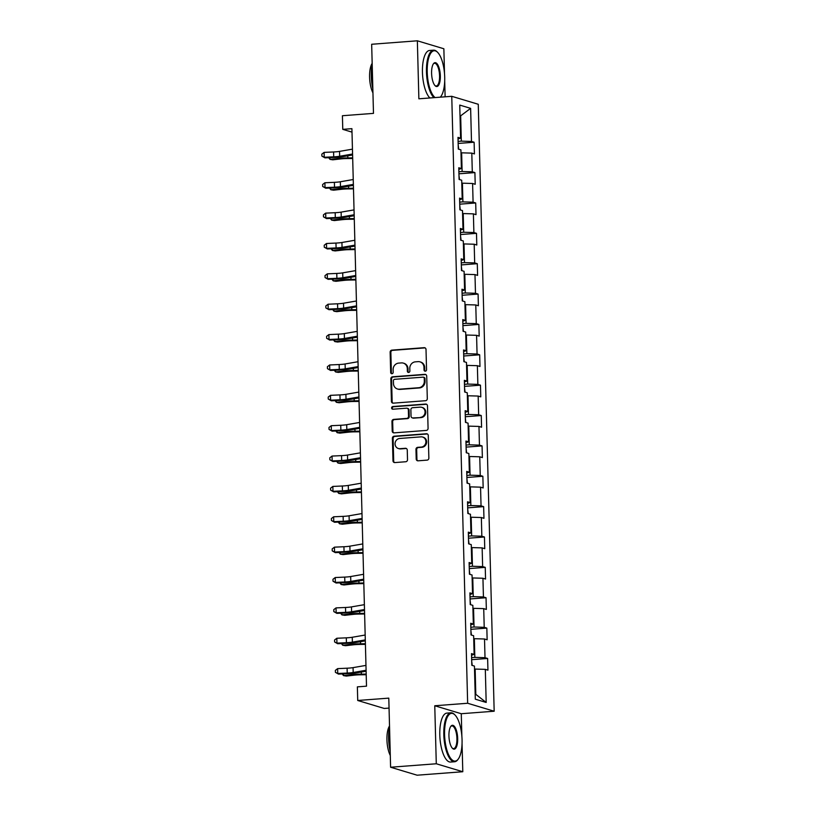 <?xml version="1.0" encoding="UTF-8"?>
<svg xmlns="http://www.w3.org/2000/svg" width="816" height="816" viewBox="0 0 816 816"><rect width="100%" height="100%" fill="white"/><g stroke="black" fill="none" stroke-linecap="round" stroke-linejoin="round"><path stroke-width="1.22" d="M425.32 371.188A1.346 1.244 -73.3 0 0 426.544 369.76L426.013 349.452A1.928 1.785 -73.3 0 0 424.167 347.677L391.884 350.135A1.928 1.785 -73.3 0 0 390.14 352.175L390.67 372.484A1.346 1.244 -73.3 0 0 391.966 373.718A1.346 1.244 -73.3 0 0 393.179 372.29L393.118 369.658A6.171 5.702 -73.3 0 1 398.698 363.11L401.38 362.906A6.171 5.702 -73.3 0 1 407.286 368.587L407.347 371.219A1.346 1.244 -73.3 0 0 408.643 372.453A1.346 1.244 -73.3 0 0 409.867 371.025L409.795 368.393A6.171 5.702 -73.3 0 1 415.375 361.845L418.067 361.641A6.171 5.702 -73.3 0 1 423.963 367.322L424.034 369.944A1.346 1.244 -73.3 0 0 425.32 371.188M416.211 459.041A1.928 1.785 -73.3 0 0 418.057 460.816L427.115 460.122A1.928 1.785 -73.3 0 0 428.859 458.082L428.267 435.53A1.928 1.785 -73.3 0 0 426.421 433.755L394.138 436.213A1.928 1.785 -73.3 0 0 392.394 438.253L392.986 460.805A1.928 1.785 -73.3 0 0 394.832 462.58L405.766 461.744A1.928 1.785 -73.3 0 0 407.51 459.704L407.255 450.055A1.928 1.785 -73.3 0 0 405.419 448.28L399.993 448.688A5.151 4.763 -73.3 0 1 395.107 443.068A5.151 4.763 -73.3 0 1 399.718 438.467L420.974 436.856A5.151 4.763 -73.3 0 1 425.86 442.476A5.151 4.763 -73.3 0 1 421.24 447.076L417.7 447.341A1.928 1.785 -73.3 0 0 415.956 449.392L416.211 459.041L416.925 459.255A1.928 1.785 -73.3 0 0 417.823 460.816M444.516 73.634L443.863 48.766L417.353 40.8L371.668 44.268L373.483 113.373L342.414 115.729L342.771 129.356L351.91 128.663L366.506 686.164L357.367 686.858L357.724 700.485L384.244 708.451L389.048 708.084M461.866 736.256L461.275 713.725L434.765 705.758L436.285 763.766L390.599 767.234L388.793 698.129L357.724 700.485M434.765 705.758L467.65 703.259L451.758 96.308L478.268 104.275L494.17 711.226L467.65 703.259M417.353 40.8L418.873 98.807L451.758 96.308M425.554 400.707A1.928 1.785 -73.3 0 0 427.298 398.657L426.707 376.115A1.928 1.785 -73.3 0 0 424.861 374.34L392.578 376.788A1.928 1.785 -73.3 0 0 390.833 378.838L391.425 401.38A1.928 1.785 -73.3 0 0 393.271 403.155L425.554 400.707M427.482 405.817L428.074 428.369A1.928 1.785 -73.3 0 1 426.329 430.42L394.046 432.868A1.928 1.785 -73.3 0 1 392.21 431.093L391.955 421.444A1.928 1.785 -73.3 0 1 393.7 419.393L406.786 418.404A1.928 1.785 -73.3 0 0 408.53 416.354L408.367 409.958A1.928 1.785 -73.3 0 0 406.521 408.184L392.894 409.214A1.346 1.244 -73.3 0 1 391.609 407.745A1.346 1.244 -73.3 0 1 392.822 406.541L425.646 404.053A1.928 1.785 -73.3 0 1 427.482 405.817M436.285 763.766L462.794 771.732L417.109 775.2L390.599 767.234M487.631 658.471L485.01 657.686L484.52 638.999L487.142 639.785L486.836 628.106L484.214 627.32L483.725 608.634L486.346 609.419L486.04 597.74L483.429 596.955L482.939 578.258L485.551 579.044L485.245 567.365L482.633 566.579L482.144 547.893L484.755 548.678L484.449 536.999L481.838 536.214L481.348 517.528L483.959 518.313L483.653 506.634L481.042 505.849L480.553 487.162L483.164 487.948L482.858 476.269L480.247 475.483L479.757 456.797L482.368 457.582L482.062 445.903L479.451 445.118L478.961 426.431L481.573 427.217L481.267 415.538L478.655 414.752L478.166 396.066L480.777 396.851L480.471 385.172L477.86 384.377L477.37 365.69L479.981 366.476L479.675 354.797L477.064 354.011L476.575 335.325L479.186 336.11L478.88 324.431L476.269 323.646L475.779 304.96L478.39 305.745L478.084 294.066L475.473 293.281L474.983 274.594L477.595 275.38L477.289 263.701L474.677 262.915L474.188 244.229L476.799 245.014L476.493 233.335L473.882 232.55L473.392 213.863L476.003 214.649L475.697 202.97L473.086 202.184L472.597 183.488L475.208 184.283L474.902 172.594L472.291 171.809L471.801 153.122L474.422 153.908L474.116 142.229L471.495 141.443L470.628 108.355L459.734 105.08L460.601 138.169L457.99 137.384L458.296 149.073L460.907 149.858L461.397 168.545L458.786 167.759L459.092 179.438L461.703 180.224L462.193 198.91L459.581 198.125L459.887 209.804L462.499 210.589L462.988 229.276L460.377 228.49L460.683 240.169L463.294 240.955L463.784 259.641L461.173 258.856L461.479 270.535L464.09 271.32L464.579 290.006L461.968 289.221L462.274 300.9L464.885 301.685L465.375 320.372L462.764 319.586L463.07 331.265L465.681 332.051L466.171 350.747L463.559 349.952L463.865 361.641L466.477 362.426L466.966 381.113L464.355 380.327L464.661 392.006L467.272 392.792L467.762 411.478L465.151 410.693L465.457 422.372L468.068 423.157L468.557 441.844L465.946 441.058L466.252 452.737L468.863 453.523L469.353 472.209L466.732 471.424L467.038 483.103L469.659 483.888L470.149 502.574L467.527 501.789L467.833 513.468L470.455 514.253L470.944 532.94L468.323 532.154L468.629 543.833L471.25 544.619L471.74 563.315L469.118 562.53L469.424 574.209L472.046 574.994L472.535 593.681L469.914 592.895L470.22 604.574L472.841 605.36L473.331 624.046L470.71 623.261L471.016 634.94L473.637 635.725L474.127 654.412L471.505 653.626L471.811 665.305L474.433 666.091L475.3 699.179L486.183 702.454L485.316 669.365L487.937 670.15L487.631 658.471L471.668 659.685M473.708 638.734L474.351 638.693L474.841 657.38L471.607 657.625M474.841 657.38L485.01 657.686M474.351 638.693L484.52 638.999M474.127 654.412L471.546 655.228M472.913 608.369L473.555 608.328L474.045 627.014L470.822 627.259M474.045 627.014L484.214 627.32M473.555 608.328L483.725 608.634M473.331 624.046L470.75 624.862M472.117 578.003L472.76 577.952L473.249 596.649L470.026 596.894M473.249 596.649L483.429 596.955M472.76 577.952L482.939 578.258M472.535 593.681L469.955 594.497M471.332 547.638L471.964 547.587L472.454 566.273L469.231 566.518M472.454 566.273L482.633 566.579M471.964 547.587L482.144 547.893M471.74 563.315L469.159 564.131M470.536 517.273L471.169 517.222L471.658 535.908L468.435 536.153M471.658 535.908L481.838 536.214M471.169 517.222L481.348 517.528M470.944 532.94L468.374 533.766M469.741 486.907L470.373 486.856L470.863 505.543L467.639 505.787M470.863 505.543L481.042 505.849M470.373 486.856L480.553 487.162M470.149 502.574L467.578 503.401M468.945 456.542L469.577 456.491L470.067 475.177L466.844 475.422M470.067 475.177L480.247 475.483M469.577 456.491L479.757 456.797M469.353 472.209L466.783 473.035M468.149 426.166L468.782 426.125L469.271 444.812L466.048 445.057M469.271 444.812L479.451 445.118M468.782 426.125L478.961 426.431M468.557 441.844L465.987 442.66M467.354 395.801L467.986 395.76L468.476 414.446L465.253 414.691M468.476 414.446L478.655 414.752M467.986 395.76L478.166 396.066M467.762 411.478L465.191 412.294M466.558 365.435L467.191 365.384L467.68 384.071L464.457 384.316M467.68 384.071L477.86 384.377M467.191 365.384L477.37 365.69M466.966 381.113L464.396 381.929M465.763 335.07L466.395 335.019L466.885 353.705L463.661 353.95M466.885 353.705L477.064 354.011M466.395 335.019L476.575 335.325M466.171 350.747L463.6 351.563M464.967 304.705L465.599 304.654L466.089 323.34L462.866 323.585M466.089 323.34L476.269 323.646M465.599 304.654L475.779 304.96M465.375 320.372L462.805 321.198M464.171 274.339L464.804 274.288L465.293 292.975L462.07 293.219M465.293 292.975L475.473 293.281M464.804 274.288L474.983 274.594M464.579 290.006L462.009 290.833M463.376 243.974L464.008 243.923L464.498 262.609L461.275 262.854M464.498 262.609L474.677 262.915M464.008 243.923L474.188 244.229M463.784 259.641L461.213 260.457M462.58 213.598L463.213 213.557L463.702 232.244L460.479 232.489M463.702 232.244L473.882 232.55M463.213 213.557L473.392 213.863M462.988 229.276L460.418 230.092M461.785 183.233L462.427 183.182L462.907 201.878L459.683 202.123M462.907 201.878L473.086 202.184M462.427 183.182L472.597 183.488M462.193 198.91L459.622 199.726M460.989 152.867L461.632 152.816L462.121 171.503L458.888 171.748M462.121 171.503L472.291 171.809M461.632 152.816L471.801 153.122M461.397 168.545L458.827 169.361M460.02 115.882L460.663 115.831L461.326 141.137L458.092 141.382M461.326 141.137L471.495 141.443M460.01 115.637L460.663 115.831L470.628 108.355M460.601 138.169L458.031 138.995M445.118 96.818L444.7 80.774M461.275 713.725L494.17 711.226M462.794 771.732L462.05 743.396M342.771 129.356L352.002 132.131M475.167 694.171L475.81 694.365L475.147 669.059L474.504 669.11M475.81 694.365L486.183 702.454M475.147 669.059L485.316 669.365M458.143 143.443L474.116 142.229M458.939 173.808L474.902 172.594M459.734 204.173L475.697 202.97M460.53 234.549L476.493 233.335M461.326 264.914L477.289 263.701M462.121 295.28L478.084 294.066M462.917 325.645L478.88 324.431M463.712 356.011L479.675 354.797M464.508 386.376L480.471 385.172M465.304 416.741L481.267 415.538M466.099 447.117L482.062 445.903M466.895 477.482L482.858 476.269M467.69 507.848L483.653 506.634M468.486 538.213L484.449 536.999M469.282 568.579L485.245 567.365M470.077 598.944L486.04 597.74M470.873 629.32L486.836 628.106M425.279 371.188A1.346 1.244 -73.3 0 1 424.748 370.168L424.677 367.537A6.171 5.702 -73.3 0 0 420.709 362.069L419.995 361.855M403.318 363.12L404.032 363.334A6.171 5.702 -73.3 0 1 408 368.801L408.071 371.433A1.346 1.244 -73.3 0 0 408.592 372.463M425.116 347.891A1.928 1.785 -73.3 0 0 424.881 347.902L392.598 350.35A1.928 1.785 -73.3 0 0 390.854 352.39L391.384 372.698A1.346 1.244 -73.3 0 0 391.915 373.728M425.819 374.554A1.928 1.785 -73.3 0 0 425.585 374.554L393.302 377.002A1.928 1.785 -73.3 0 0 391.558 379.052L392.149 401.594A1.928 1.785 -73.3 0 0 393.037 403.155M424.249 378.4A1.346 1.244 -73.3 0 0 422.963 377.165L394.628 379.307A1.346 1.244 -73.3 0 0 393.404 380.746L393.475 383.52A6.171 5.702 -73.3 0 0 399.371 389.191L418.751 387.722A6.171 5.702 -73.3 0 0 424.33 381.174L424.249 378.4L424.973 378.614A1.346 1.244 -73.3 0 0 424.106 377.42L423.382 377.206M397.443 388.987L398.157 389.201A6.171 5.702 -73.3 0 0 400.095 389.405L399.371 389.191M424.973 378.614L425.044 381.388A6.171 5.702 -73.3 0 1 419.465 387.937L400.095 389.405M407.123 408.245L407.847 408.459A1.928 1.785 -73.3 0 1 409.081 410.173L409.255 416.568A1.928 1.785 -73.3 0 1 407.51 418.618L394.414 419.608A1.928 1.785 -73.3 0 0 392.669 421.658L392.924 431.307A1.928 1.785 -73.3 0 0 393.812 432.868M426.595 404.257A1.928 1.785 -73.3 0 0 426.36 404.267L393.536 406.756A1.346 1.244 -73.3 0 0 392.843 409.214M420.373 417.374A5.151 4.763 -73.3 0 0 421.729 407.327A5.151 4.763 -73.3 0 0 420.107 407.143L412.621 407.714A1.928 1.785 -73.3 0 0 410.876 409.765L411.04 416.16A1.928 1.785 -73.3 0 0 412.886 417.935L421.097 417.588A5.151 4.763 -73.3 0 0 422.443 407.541L421.729 407.327M412.284 417.874L412.998 418.088A1.928 1.785 -73.3 0 0 413.6 418.159L412.886 417.935M421.097 417.588L413.6 418.159M422.596 437.029L423.31 437.243A5.151 4.763 -73.3 0 1 421.964 447.29L418.414 447.556A1.928 1.785 -73.3 0 0 416.67 449.606L416.925 459.255M398.371 448.514L399.085 448.729A5.151 4.763 -73.3 0 0 400.707 448.902L399.993 448.688M406.368 448.494A1.928 1.785 -73.3 0 0 406.133 448.494L400.707 448.902M427.37 433.969A1.928 1.785 -73.3 0 0 427.135 433.979L394.852 436.427A1.928 1.785 -73.3 0 0 393.108 438.467L393.7 461.02A1.928 1.785 -73.3 0 0 394.597 462.58M458.714 149.195L458.184 144.952M352.685 158.488L347.29 158.549A9.812 1.255 178.5 0 0 340.7 158.926L332.775 159.824L330.011 159.375L337.936 158.488A14.729 1.887 -1.5 0 1 347.82 157.916L352.675 157.855M329.96 157.631L330.011 159.375L328.675 157.692M352.573 154.02L339.66 156.264A9.812 1.255 -1.5 0 1 333.713 156.835L324.227 157.264L324.962 157.865L334.448 157.437A14.729 1.887 178.5 0 0 343.373 156.58L352.594 154.979M352.441 149.155L339.538 151.388A9.812 1.255 -1.5 0 1 333.591 151.97L324.105 152.388L324.227 157.264L321.881 156.091L321.83 154.142L324.105 152.388M324.962 157.865L321.881 156.091M440.283 97.186A23.95 8.599 85.7 0 0 440.936 96.4A23.95 8.599 85.7 0 0 444.71 77.234A23.95 8.599 85.7 0 0 437.59 52.316A23.95 8.599 85.7 0 0 427.227 71.981A23.95 8.599 85.7 0 0 435.112 97.573M433.928 97.665A24.541 8.813 -94.3 0 1 426.462 71.961A24.541 8.813 -94.3 0 1 433.561 50.174A24.541 8.813 -94.3 0 1 437.08 51.806L437.59 52.316M440.334 75.919A11.975 4.304 -94.3 0 1 435.152 85.762A11.975 4.304 -94.3 0 1 431.593 73.297A11.975 4.304 -94.3 0 1 433.48 63.709A11.975 4.304 -94.3 0 1 437.866 64.954A11.975 4.304 -94.3 0 1 440.334 75.919M434.897 85.476A11.383 4.09 85.7 0 0 436.274 86.006A11.383 4.09 85.7 0 0 439.569 75.898A11.383 4.09 85.7 0 0 434.551 63.291A11.383 4.09 85.7 0 0 433.265 64.025M372.841 88.862A24.541 8.813 -94.3 0 1 371.28 76.153A24.541 8.813 -94.3 0 1 372.188 64.178M372.943 92.871A17.666 6.344 -94.3 0 1 369.587 77.224A17.666 6.344 -94.3 0 1 372.167 63.352M429.91 97.971A24.541 8.813 -94.3 0 1 422.443 72.267A24.541 8.813 -94.3 0 1 429.542 50.48L433.561 50.174M440.936 96.4L440.507 96.982A24.541 8.813 -94.3 0 1 440.365 97.175M462.06 739.857A23.95 8.599 85.7 0 0 454.94 714.928A23.95 8.599 85.7 0 0 444.577 734.604A23.95 8.599 85.7 0 0 449.514 756.544A23.95 8.599 85.7 0 0 458.286 759.023A23.95 8.599 85.7 0 0 462.06 739.857M458.286 759.023L457.858 759.604A24.541 8.813 -94.3 0 1 454.624 761.746A24.541 8.813 -94.3 0 1 443.812 734.584A24.541 8.813 -94.3 0 1 450.911 712.796A24.541 8.813 -94.3 0 1 454.43 714.428L454.94 714.928M457.684 738.541A11.975 4.304 -94.3 0 1 452.503 748.374A11.975 4.304 -94.3 0 1 448.943 735.92A11.975 4.304 -94.3 0 1 450.83 726.332A11.975 4.304 -94.3 0 1 455.216 727.576A11.975 4.304 -94.3 0 1 457.684 738.541M452.248 748.099A11.383 4.09 85.7 0 0 453.635 748.629A11.383 4.09 85.7 0 0 456.919 738.521A11.383 4.09 85.7 0 0 451.901 725.914A11.383 4.09 85.7 0 0 450.616 726.648M390.191 751.485A24.541 8.813 -94.3 0 1 388.63 738.766A24.541 8.813 -94.3 0 1 389.538 726.801M390.293 755.494A17.666 6.344 -94.3 0 1 386.937 739.847A17.666 6.344 -94.3 0 1 389.518 725.975M454.624 761.746L450.605 762.052A24.541 8.813 -94.3 0 1 439.793 734.89A24.541 8.813 -94.3 0 1 446.893 713.102L450.911 712.796M459.51 179.561L458.98 175.318M353.481 188.853L348.085 188.914A9.812 1.255 178.5 0 0 341.496 189.302L333.56 190.189L330.806 189.74L338.732 188.853A14.729 1.887 -1.5 0 1 348.616 188.282L353.471 188.221M330.755 188.006L330.806 189.74L329.47 188.057M460.306 209.926L459.775 205.683M354.277 219.218L348.881 219.29A9.812 1.255 178.5 0 0 342.292 219.667L334.356 220.565L331.602 220.116L339.527 219.218A14.729 1.887 -1.5 0 1 349.411 218.647L354.266 218.586M331.551 218.372L331.602 220.116L330.266 218.423M353.369 184.396L340.456 186.629A9.812 1.255 -1.5 0 1 334.509 187.201L325.023 187.629L325.757 188.231L335.243 187.802A14.729 1.887 178.5 0 0 344.168 186.946L353.389 185.344M353.236 179.52L340.333 181.764A9.812 1.255 -1.5 0 1 334.387 182.335L324.89 182.764L325.023 187.629L322.677 186.456L322.626 184.518L324.89 182.764M325.757 188.231L322.677 186.456M354.164 214.761L341.251 216.995A9.812 1.255 -1.5 0 1 335.305 217.566L325.819 217.994L326.553 218.596L336.039 218.168A14.729 1.887 178.5 0 0 344.964 217.311L354.185 215.71M354.032 209.896L341.129 212.129A9.812 1.255 -1.5 0 1 335.182 212.701L325.686 213.129L325.819 217.994L323.473 216.832L323.422 214.883L325.686 213.129M326.553 218.596L323.473 216.832M461.101 240.292L460.571 236.059M355.072 249.584L349.676 249.655A9.812 1.255 178.5 0 0 343.087 250.033L335.152 250.93L332.398 250.481L340.323 249.584A14.729 1.887 -1.5 0 1 350.207 249.013L355.062 248.962M332.347 248.737L332.398 250.481L331.061 248.798M461.897 270.657L461.366 266.424M355.868 279.959L350.472 280.021A9.812 1.255 178.5 0 0 343.883 280.398L335.947 281.296L333.193 280.847L341.119 279.949A14.729 1.887 -1.5 0 1 351.002 279.378L355.858 279.327M333.142 279.103L333.193 280.847L331.857 279.164M462.692 301.033L462.162 296.789M356.663 310.325L351.268 310.386A9.812 1.255 178.5 0 0 344.678 310.763L336.743 311.661L333.989 311.212L341.914 310.315A14.729 1.887 -1.5 0 1 351.798 309.743L356.653 309.692M333.938 309.468L333.989 311.212L332.653 309.529M354.96 245.126L342.047 247.36A9.812 1.255 -1.5 0 1 336.1 247.931L326.614 248.36L327.349 248.962L336.835 248.533A14.729 1.887 178.5 0 0 345.76 247.676L354.98 246.075M354.827 240.261L341.924 242.495A9.812 1.255 -1.5 0 1 335.968 243.066L326.482 243.494L326.614 248.36L324.268 247.197L324.217 245.249L326.482 243.494M327.349 248.962L324.268 247.197M355.756 275.492L342.842 277.726A9.812 1.255 -1.5 0 1 336.896 278.297L327.41 278.725L328.144 279.327L337.63 278.899A14.729 1.887 178.5 0 0 346.555 278.042L355.776 276.44M355.623 270.626L342.72 272.86A9.812 1.255 -1.5 0 1 336.763 273.431L327.277 273.86L327.41 278.725L325.064 277.562L325.013 275.614L327.277 273.86M328.144 279.327L325.064 277.562M356.551 305.857L343.638 308.091A9.812 1.255 -1.5 0 1 337.691 308.662L328.205 309.091L328.94 309.692L338.426 309.264A14.729 1.887 178.5 0 0 347.351 308.407L356.572 306.816M356.419 300.992L343.516 303.226A9.812 1.255 -1.5 0 1 337.559 303.797L328.073 304.225L328.205 309.091L325.859 307.928L325.808 305.98L328.073 304.225M328.94 309.692L325.859 307.928M357.347 336.223L344.434 338.467A9.812 1.255 -1.5 0 1 338.487 339.038L329.001 339.456L329.725 340.058L339.221 339.64A14.729 1.887 178.5 0 0 348.146 338.773L357.367 337.181M357.214 331.357L344.311 333.591A9.812 1.255 -1.5 0 1 338.354 334.162L328.868 334.591L329.001 339.456L326.655 338.293L326.604 336.345L328.868 334.591M329.725 340.058L326.655 338.293M358.142 366.588L345.229 368.832A9.812 1.255 -1.5 0 1 339.283 369.403L329.797 369.832L330.521 370.433L340.017 370.005A14.729 1.887 178.5 0 0 348.942 369.148L358.163 367.547M358.01 361.723L345.107 363.967A9.812 1.255 -1.5 0 1 339.15 364.538L329.664 364.966L329.797 369.832L327.451 368.659L327.4 366.71L329.664 364.966M330.521 370.433L327.451 368.659M358.938 396.964L346.025 399.197A9.812 1.255 -1.5 0 1 340.078 399.769L330.592 400.197L331.316 400.799L340.802 400.37A14.729 1.887 178.5 0 0 349.727 399.514L358.958 397.912M358.805 392.088L345.902 394.332A9.812 1.255 -1.5 0 1 339.946 394.903L330.46 395.332L330.592 400.197L328.246 399.024L328.195 397.086L330.46 395.332M331.316 400.799L328.246 399.024M359.734 427.329L346.82 429.563A9.812 1.255 -1.5 0 1 340.874 430.134L331.388 430.562L332.112 431.164L341.598 430.736A14.729 1.887 178.5 0 0 350.523 429.879L359.754 428.278M359.601 422.464L346.698 424.697A9.812 1.255 -1.5 0 1 340.741 425.269L331.255 425.697L331.388 430.562L329.042 429.4L328.991 427.451L331.255 425.697M332.112 431.164L329.042 429.4M360.529 457.694L347.616 459.928A9.812 1.255 -1.5 0 1 341.669 460.499L332.183 460.928L332.908 461.53L342.394 461.101A14.729 1.887 178.5 0 0 351.319 460.244L360.55 458.643M360.397 452.829L347.494 455.063A9.812 1.255 -1.5 0 1 341.537 455.634L332.051 456.062L332.183 460.928L329.837 459.765L329.786 457.817L332.051 456.062M332.908 461.53L329.837 459.765M361.325 488.06L348.412 490.294A9.812 1.255 -1.5 0 1 342.465 490.865L332.979 491.293L333.703 491.895L343.189 491.467A14.729 1.887 178.5 0 0 352.114 490.61L361.345 489.019M361.192 483.194L348.279 485.428A9.812 1.255 -1.5 0 1 342.332 485.999L332.846 486.428L332.979 491.293L330.633 490.13L330.582 488.182L332.846 486.428M333.703 491.895L330.633 490.13M362.11 518.425L349.207 520.659A9.812 1.255 -1.5 0 1 343.261 521.23L333.775 521.659L334.499 522.26L343.985 521.832A14.729 1.887 178.5 0 0 352.91 520.975L362.141 519.384M361.988 513.56L349.075 515.794A9.812 1.255 -1.5 0 1 343.128 516.365L333.642 516.793L333.775 521.659L331.429 520.496L331.378 518.548L333.642 516.793M334.499 522.26L331.429 520.496M362.906 548.791L350.003 551.035A9.812 1.255 -1.5 0 1 344.056 551.606L334.56 552.034L335.294 552.636L344.78 552.208A14.729 1.887 178.5 0 0 353.705 551.351L362.936 549.749M362.783 543.925L349.87 546.159A9.812 1.255 -1.5 0 1 343.924 546.74L334.438 547.159L334.56 552.034L332.224 550.861L332.173 548.913L334.438 547.159M335.294 552.636L332.224 550.861M363.701 579.156L350.798 581.4A9.812 1.255 -1.5 0 1 344.852 581.971L335.356 582.4L336.09 583.001L345.576 582.573A14.729 1.887 178.5 0 0 354.501 581.716L363.732 580.115M363.579 574.291L350.666 576.535A9.812 1.255 -1.5 0 1 344.719 577.106L335.233 577.534L335.356 582.4L333.02 581.227L332.969 579.289L335.233 577.534M336.09 583.001L333.02 581.227M364.497 609.532L351.594 611.765A9.812 1.255 -1.5 0 1 345.637 612.337L336.151 612.765L336.886 613.367L346.372 612.938A14.729 1.887 178.5 0 0 355.297 612.082L364.528 610.48M364.375 604.666L351.461 606.9A9.812 1.255 -1.5 0 1 345.515 607.471L336.029 607.9L336.151 612.765L333.815 611.602L333.764 609.654L336.029 607.9M336.886 613.367L333.815 611.602M365.293 639.897L352.39 642.131A9.812 1.255 -1.5 0 1 346.433 642.702L336.947 643.13L337.681 643.732L347.167 643.304A14.729 1.887 178.5 0 0 356.092 642.447L365.323 640.846M365.17 635.032L352.257 637.265A9.812 1.255 -1.5 0 1 346.31 637.837L336.824 638.265L336.947 643.13L334.611 641.968L334.56 640.019L336.824 638.265M337.681 643.732L334.611 641.968M463.488 331.398L462.958 327.155M357.459 340.69L352.063 340.751A9.812 1.255 178.5 0 0 345.474 341.129L337.538 342.026L334.784 341.578L342.71 340.68A14.729 1.887 -1.5 0 1 352.594 340.119L357.449 340.058M334.733 339.833L334.784 341.578L333.448 339.895M464.284 361.763L463.753 357.52M358.255 371.056L352.859 371.117A9.812 1.255 178.5 0 0 346.27 371.504L338.334 372.392L335.58 371.943L343.505 371.056A14.729 1.887 -1.5 0 1 353.389 370.484L358.244 370.423M335.529 370.209L335.58 371.943L334.244 370.26M465.079 392.129L464.549 387.886M359.05 401.421L353.654 401.482A9.812 1.255 178.5 0 0 347.065 401.87L339.13 402.757L336.365 402.319L344.301 401.421A14.729 1.887 -1.5 0 1 354.185 400.85L359.03 400.789M336.325 400.574L336.365 402.319L335.039 400.625M465.865 422.494L465.344 418.251M359.846 431.786L354.45 431.858A9.812 1.255 178.5 0 0 347.861 432.235L339.925 433.133L337.161 432.684L345.097 431.786A14.729 1.887 -1.5 0 1 354.98 431.215L359.825 431.154M337.12 430.94L337.161 432.684L335.835 431.001M466.66 452.86L466.14 448.627M360.641 462.152L355.246 462.223A9.812 1.255 178.5 0 0 348.656 462.601L340.721 463.498L337.957 463.049L345.892 462.152A14.729 1.887 -1.5 0 1 355.776 461.581L360.621 461.53M337.916 461.305L337.957 463.049L336.631 461.366M467.456 483.225L466.936 478.992M361.437 492.527L356.041 492.589A9.812 1.255 178.5 0 0 349.452 492.966L341.516 493.864L338.752 493.415L346.688 492.517A14.729 1.887 -1.5 0 1 356.572 491.946L361.417 491.895M338.711 491.671L338.752 493.415L337.426 491.732M468.251 513.601L467.731 509.357M362.233 522.893L356.837 522.954A9.812 1.255 178.5 0 0 350.248 523.331L342.312 524.229L339.548 523.78L347.483 522.883A14.729 1.887 -1.5 0 1 357.367 522.311L362.212 522.26M339.507 522.036L339.548 523.78L338.212 522.097M469.047 543.966L468.527 539.723M363.028 553.258L357.622 553.319A9.812 1.255 178.5 0 0 351.033 553.697L343.108 554.594L340.343 554.146L348.279 553.258A14.729 1.887 -1.5 0 1 358.163 552.687L363.008 552.626M340.303 552.401L340.343 554.146L339.007 552.463M469.843 574.331L469.322 570.088M363.824 583.624L358.418 583.685A9.812 1.255 178.5 0 0 351.829 584.072L343.903 584.96L341.139 584.511L349.075 583.624A14.729 1.887 -1.5 0 1 358.958 583.052L363.803 582.991M341.098 582.777L341.139 584.511L339.803 582.828M470.638 604.697L470.118 600.454M364.619 613.989L359.213 614.05A9.812 1.255 178.5 0 0 352.624 614.438L344.699 615.325L341.935 614.887L349.87 613.989A14.729 1.887 -1.5 0 1 359.754 613.418L364.599 613.357M341.894 613.142L341.935 614.887L340.598 613.193M471.434 635.062L470.914 630.829M365.415 644.354L360.009 644.426A9.812 1.255 178.5 0 0 353.42 644.803L345.494 645.701L342.73 645.252L350.666 644.354A14.729 1.887 -1.5 0 1 360.55 643.783L365.395 643.722M342.689 643.508L342.73 645.252L341.394 643.569M472.229 665.428L471.709 661.195M366.211 674.73L360.805 674.791A9.812 1.255 178.5 0 0 354.215 675.169L346.29 676.066L343.526 675.617L351.461 674.72A14.729 1.887 -1.5 0 1 361.345 674.149L366.19 674.098M343.485 673.873L343.526 675.617L342.19 673.934M366.088 670.262L353.185 672.496A9.812 1.255 -1.5 0 1 347.228 673.067L337.742 673.496L338.477 674.098L347.963 673.669A14.729 1.887 178.5 0 0 356.888 672.812L366.119 671.211M365.966 665.397L353.053 667.631A9.812 1.255 -1.5 0 1 347.106 668.202L337.62 668.63L337.742 673.496L335.407 672.333L335.356 670.385L337.62 668.63M338.477 674.098L335.407 672.333M424.677 367.537L423.963 367.322M408.071 371.433L407.347 371.219M408 368.801L407.286 368.587M391.384 372.698L390.67 372.484M390.854 352.39L390.14 352.175M392.598 350.35L391.884 350.135M424.881 347.902L424.167 347.677M424.748 370.168L424.034 369.944M392.149 401.594L391.425 401.38M391.558 379.052L390.833 378.838M393.302 377.002L392.578 376.788M425.585 374.554L424.861 374.34M419.465 387.937L418.751 387.722M425.044 381.388L424.33 381.174M392.924 431.307L392.21 431.093M392.669 421.658L391.955 421.444M394.414 419.608L393.7 419.393M407.51 418.618L406.786 418.404M409.255 416.568L408.53 416.354M409.081 410.173L408.367 409.958M393.536 406.756L392.822 406.541M426.36 404.267L425.646 404.053M416.67 449.606L415.956 449.392M418.414 447.556L417.7 447.341M421.964 447.29L421.24 447.076M406.133 448.494L405.419 448.28M393.7 461.02L392.986 460.805M393.108 438.467L392.394 438.253M394.852 436.427L394.138 436.213M427.135 433.979L426.421 433.755M337.906 157.223L337.936 158.488M347.769 155.815L347.82 157.916M339.66 156.264L339.538 151.388M333.713 156.835L333.591 151.97M338.701 187.588L338.732 188.853M348.565 186.181L348.616 188.282M339.497 217.954L339.527 219.218M349.36 216.546L349.411 218.647M340.456 186.629L340.333 181.764M334.509 187.201L334.387 182.335M341.251 216.995L341.129 212.129M335.305 217.566L335.182 212.701M340.292 248.319L340.323 249.584M350.156 246.911L350.207 249.013M341.088 278.684L341.119 279.949M350.951 277.287L351.002 279.378M341.884 309.06L341.914 310.315M351.747 307.652L351.798 309.743M342.047 247.36L341.924 242.495M336.1 247.931L335.968 243.066M342.842 277.726L342.72 272.86M336.896 278.297L336.763 273.431M343.638 308.091L343.516 303.226M337.691 308.662L337.559 303.797M344.434 338.467L344.311 333.591M338.487 339.038L338.354 334.162M345.229 368.832L345.107 363.967M339.283 369.403L339.15 364.538M346.025 399.197L345.902 394.332M340.078 399.769L339.946 394.903M346.82 429.563L346.698 424.697M340.874 430.134L340.741 425.269M347.616 459.928L347.494 455.063M341.669 460.499L341.537 455.634M348.412 490.294L348.279 485.428M342.465 490.865L342.332 485.999M349.207 520.659L349.075 515.794M343.261 521.23L343.128 516.365M350.003 551.035L349.87 546.159M344.056 551.606L343.924 546.74M350.798 581.4L350.666 576.535M344.852 581.971L344.719 577.106M351.594 611.765L351.461 606.9M345.637 612.337L345.515 607.471M352.39 642.131L352.257 637.265M346.433 642.702L346.31 637.837M342.679 339.425L342.71 340.68M352.543 338.018L352.594 340.119M343.475 369.791L343.505 371.056M353.338 368.383L353.389 370.484M344.27 400.156L344.301 401.421M354.134 398.749L354.185 400.85M345.066 430.522L345.097 431.786M354.919 429.114L354.98 431.215M345.862 460.887L345.892 462.152M355.715 459.479L355.776 461.581M346.657 491.252L346.688 492.517M356.51 489.855L356.572 491.946M347.453 521.628L347.483 522.883M357.306 520.22L357.367 522.311M348.248 551.993L348.279 553.258M358.102 550.586L358.163 552.687M349.034 582.359L349.075 583.624M358.897 580.951L358.958 583.052M349.829 612.724L349.87 613.989M359.693 611.317L359.754 613.418M350.625 643.09L350.666 644.354M360.488 641.682L360.55 643.783M351.421 673.455L351.461 674.72M361.284 672.047L361.345 674.149M353.185 672.496L353.053 667.631M347.228 673.067L347.106 668.202"/></g></svg>
